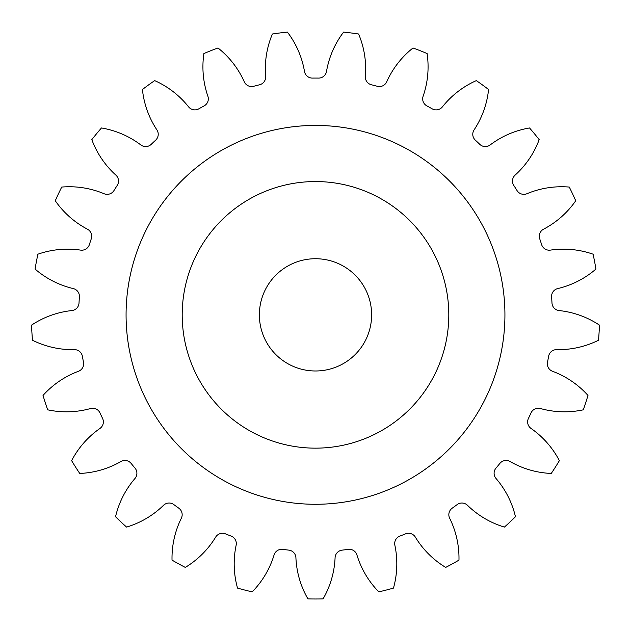 <?xml version="1.0" encoding="UTF-8"?>
<svg xmlns="http://www.w3.org/2000/svg" width="631" height="631" viewBox="0 0 631 631"><rect width="100%" height="100%" fill="white"/><g stroke="black" fill="none" stroke-linecap="round" stroke-linejoin="round"><path stroke-width="0.95" d="M448.799 314.853A133.299 133.299 0 0 0 315.5 181.554A133.299 133.299 0 0 0 182.201 314.853A133.299 133.299 0 0 0 315.5 448.152A133.299 133.299 0 0 0 448.799 314.853M126.074 314.853A189.426 189.426 0 0 0 315.5 504.279A189.426 189.426 0 0 0 504.926 314.853A189.426 189.426 0 0 0 315.5 125.427A189.426 189.426 0 0 0 126.074 314.853M259.373 314.853A56.127 56.127 0 0 0 315.5 370.981A56.127 56.127 0 0 0 371.627 314.853A56.127 56.127 0 0 0 315.5 258.726A56.127 56.127 0 0 0 259.373 314.853M265.635 76.351A7.998 7.998 0 0 1 259.554 84.783A236.783 236.783 0 0 0 253.686 86.281A7.998 7.998 0 0 1 244.3 81.825A89.981 89.981 0 0 0 217.979 47.98A284.139 284.139 0 0 0 203.9 53.556A89.981 89.981 0 0 0 207.883 96.243A7.998 7.998 0 0 1 204.089 105.921A236.783 236.783 0 0 0 198.789 108.84A7.998 7.998 0 0 1 188.582 106.852A89.981 89.981 0 0 0 154.674 80.61A284.139 284.139 0 0 0 142.425 89.515A89.981 89.981 0 0 0 156.898 129.876A7.998 7.998 0 0 1 155.628 140.192A236.783 236.783 0 0 0 151.219 144.333A7.998 7.998 0 0 1 140.847 144.956A89.981 89.981 0 0 0 101.473 127.967A284.139 284.139 0 0 0 91.818 139.64A89.981 89.981 0 0 0 115.883 175.126A7.998 7.998 0 0 1 117.216 185.435A236.783 236.783 0 0 0 113.974 190.546A7.998 7.998 0 0 1 104.076 193.725A89.981 89.981 0 0 0 61.72 187.068A284.139 284.139 0 0 0 55.276 200.768A89.981 89.981 0 0 0 87.401 229.163A7.998 7.998 0 0 1 91.266 238.818A236.783 236.783 0 0 0 89.389 244.568A7.998 7.998 0 0 1 80.594 250.113A89.981 89.981 0 0 0 37.915 254.19A284.139 284.139 0 0 0 35.076 269.074A89.981 89.981 0 0 0 73.259 288.58A7.998 7.998 0 0 1 79.396 296.972A236.783 236.783 0 0 0 79.017 303.006A7.998 7.998 0 0 1 71.879 310.562A89.981 89.981 0 0 0 31.55 325.131A284.139 284.139 0 0 0 32.504 340.251A89.981 89.981 0 0 0 74.332 349.645A7.998 7.998 0 0 1 82.369 356.247A236.783 236.783 0 0 0 83.497 362.194A7.998 7.998 0 0 1 78.465 371.28A89.981 89.981 0 0 0 43.026 395.424A284.139 284.139 0 0 0 47.704 409.827A89.981 89.981 0 0 0 90.564 408.533A7.998 7.998 0 0 1 99.982 412.926A236.783 236.783 0 0 0 102.561 418.4A7.998 7.998 0 0 1 99.943 428.457A89.981 89.981 0 0 0 71.626 460.654A284.139 284.139 0 0 0 79.743 473.447A89.981 89.981 0 0 0 120.931 461.529A7.998 7.998 0 0 1 131.145 463.438A236.783 236.783 0 0 0 135.002 468.099A7.998 7.998 0 0 1 134.963 478.495A89.981 89.981 0 0 0 115.544 516.726A284.139 284.139 0 0 0 126.586 527.09A89.981 89.981 0 0 0 163.516 505.305A7.998 7.998 0 0 1 173.888 504.619A236.783 236.783 0 0 0 178.786 508.176A7.998 7.998 0 0 1 181.334 518.256A89.981 89.981 0 0 0 172.026 560.107A284.139 284.139 0 0 0 185.301 567.403A89.981 89.981 0 0 0 215.652 537.123A7.998 7.998 0 0 1 225.527 533.873A236.783 236.783 0 0 0 231.159 536.105A7.998 7.998 0 0 1 236.136 545.231A89.981 89.981 0 0 0 237.524 588.084A284.139 284.139 0 0 0 252.203 591.846A89.981 89.981 0 0 0 274.067 554.964A7.998 7.998 0 0 1 282.822 549.372A236.783 236.783 0 0 0 288.824 550.129A7.998 7.998 0 0 1 295.915 557.725A89.981 89.981 0 0 0 307.928 598.89A284.139 284.139 0 0 0 323.072 598.89A89.981 89.981 0 0 0 335.085 557.725A7.998 7.998 0 0 1 342.176 550.129A236.783 236.783 0 0 0 348.178 549.372A7.998 7.998 0 0 1 356.933 554.964A89.981 89.981 0 0 0 378.797 591.846A284.139 284.139 0 0 0 393.476 588.084A89.981 89.981 0 0 0 394.864 545.231A7.998 7.998 0 0 1 399.841 536.105A236.783 236.783 0 0 0 405.473 533.873A7.998 7.998 0 0 1 415.348 537.123A89.981 89.981 0 0 0 445.699 567.403A284.139 284.139 0 0 0 458.974 560.107A89.981 89.981 0 0 0 449.666 518.256A7.998 7.998 0 0 1 452.214 508.176A236.783 236.783 0 0 0 457.112 504.619A7.998 7.998 0 0 1 467.484 505.305A89.981 89.981 0 0 0 504.414 527.09A284.139 284.139 0 0 0 515.456 516.726A89.981 89.981 0 0 0 496.037 478.495A7.998 7.998 0 0 1 495.998 468.099A236.783 236.783 0 0 0 499.855 463.438A7.998 7.998 0 0 1 510.069 461.529A89.981 89.981 0 0 0 551.257 473.447A284.139 284.139 0 0 0 559.374 460.654A89.981 89.981 0 0 0 531.057 428.457A7.998 7.998 0 0 1 528.439 418.4A236.783 236.783 0 0 0 531.018 412.926A7.998 7.998 0 0 1 540.436 408.533A89.981 89.981 0 0 0 583.296 409.827A284.139 284.139 0 0 0 587.974 395.424A89.981 89.981 0 0 0 552.535 371.28A7.998 7.998 0 0 1 547.503 362.194A236.783 236.783 0 0 0 548.631 356.247A7.998 7.998 0 0 1 556.668 349.645A89.981 89.981 0 0 0 598.496 340.251A284.139 284.139 0 0 0 599.45 325.131A89.981 89.981 0 0 0 559.121 310.562A7.998 7.998 0 0 1 551.983 303.006A236.783 236.783 0 0 0 551.604 296.972A7.998 7.998 0 0 1 557.741 288.58A89.981 89.981 0 0 0 595.924 269.074A284.139 284.139 0 0 0 593.085 254.19A89.981 89.981 0 0 0 550.406 250.113A7.998 7.998 0 0 1 541.611 244.568A236.783 236.783 0 0 0 539.734 238.818A7.998 7.998 0 0 1 543.599 229.163A89.981 89.981 0 0 0 575.724 200.768A284.139 284.139 0 0 0 569.28 187.068A89.981 89.981 0 0 0 526.924 193.725A7.998 7.998 0 0 1 517.026 190.546A236.783 236.783 0 0 0 513.784 185.435A7.998 7.998 0 0 1 515.117 175.126A89.981 89.981 0 0 0 539.182 139.64A284.139 284.139 0 0 0 529.527 127.967A89.981 89.981 0 0 0 490.153 144.956A7.998 7.998 0 0 1 479.781 144.333A236.783 236.783 0 0 0 475.372 140.192A7.998 7.998 0 0 1 474.102 129.876A89.981 89.981 0 0 0 488.575 89.515A284.139 284.139 0 0 0 476.326 80.61A89.981 89.981 0 0 0 442.418 106.852A7.998 7.998 0 0 1 432.211 108.84A236.783 236.783 0 0 0 426.911 105.921A7.998 7.998 0 0 1 423.117 96.243A89.981 89.981 0 0 0 427.1 53.556A284.139 284.139 0 0 0 413.021 47.98A89.981 89.981 0 0 0 386.7 81.825A7.998 7.998 0 0 1 377.314 86.281A236.783 236.783 0 0 0 371.446 84.783A7.998 7.998 0 0 1 365.365 76.351A89.981 89.981 0 0 0 358.613 34.011A284.139 284.139 0 0 0 343.587 32.11A89.981 89.981 0 0 0 326.511 71.445A7.998 7.998 0 0 1 318.529 78.094A236.783 236.783 0 0 0 312.471 78.094A7.998 7.998 0 0 1 304.489 71.445A89.981 89.981 0 0 0 287.413 32.11A284.139 284.139 0 0 0 272.387 34.011A89.981 89.981 0 0 0 265.635 76.351"/></g></svg>
